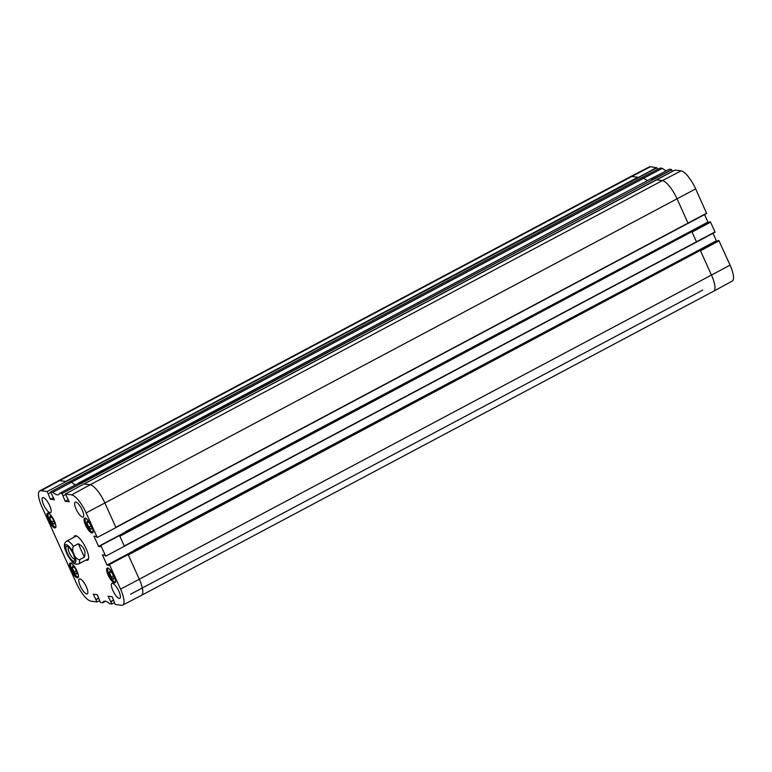 <?xml version="1.0" encoding="UTF-8"?>
<svg xmlns="http://www.w3.org/2000/svg" width="772" height="772" viewBox="0 0 772 772"><rect width="100%" height="100%" fill="white"/><g stroke="black" fill="none" stroke-linecap="round" stroke-linejoin="round"><path stroke-width="1.16" d="M91.607 527.488L91.096 529.36L88.722 527.102L86.84 522.933L87.352 521.071L89.726 523.319L91.607 527.488M86.84 522.933L88.423 522.084M88.722 527.102L90.903 525.944M114.14 577.408L113.629 579.27L111.264 577.022L109.383 572.853L109.894 570.981L112.258 573.239L114.14 577.408M109.383 572.853L110.965 572.004M111.264 577.022L113.445 575.864M54.465 522.432L53.953 524.294L51.579 522.036L49.697 517.867L50.209 516.005L52.573 518.263L54.465 522.432M49.697 517.867L51.28 517.028M51.579 522.036L53.76 520.878M76.997 572.351L76.486 574.214L74.122 571.956L72.24 567.787L72.742 565.924L75.116 568.182L76.997 572.351M72.24 567.787L73.822 566.947M74.122 571.956L76.303 570.798M74.855 559.034A6.745 2.017 62 0 1 69.953 553.997A6.745 2.017 62 0 1 68.525 547.126M73.369 554.18A8.357 2.499 -118 0 0 67.347 546.393A8.357 2.499 -118 0 0 68.168 554.952A8.357 2.499 -118 0 0 74.797 560.414A8.357 2.499 -118 0 0 73.369 554.18M78.29 543.749C84.138 546.952 86.165 551.42 84.351 557.172L79.458 559.768C74.99 559.246 71.043 550.504 73.408 546.344L78.29 543.749L84.351 557.172M65.263 549.78L69.248 557.818M99.607 600.655L97.069 601.977L90.913 601.137A19.146 5.732 62 0 1 76.351 583.111L41.929 506.866A19.146 5.732 62 0 1 39.768 490.905A19.146 5.732 62 0 1 41.051 490.712L47.217 491.552L656.856 167.833L650.564 166.704A19.146 5.732 -118 0 0 649.31 166.887L630.56 176.643A19.339 5.79 62 0 1 631.824 176.46L59.637 480.618L65.803 481.458M88.587 558.629A13.298 3.985 62 0 1 87.892 559.526A13.298 3.985 62 0 1 86.84 559.623M74.739 536.858A13.298 3.985 62 0 1 75.405 536.048A13.298 3.985 62 0 1 76.544 535.971M86.01 560.067A13.78 4.13 -118 0 0 88.529 558.947A13.78 4.13 -118 0 0 86.165 548.67A13.78 4.13 -118 0 0 76.245 535.845A13.78 4.13 -118 0 0 73.909 537.302M100.321 545.736L710.404 221.815L100.321 545.736L100.746 546.673L98.555 546.373L93.952 536.164L96.133 536.463L97.243 537.486L115.974 527.575L104.867 502.977L86.136 512.888L97.243 537.486M656.268 179.808L84.003 483.938L65.408 494.032L71.574 494.871A19.146 5.732 62 0 1 86.136 512.888M65.408 494.032L69.277 501.819L65.195 501.26L62.069 493.578L652.977 179.606L671.717 169.859L672.412 171.403M641.407 177.792L69.142 481.911L50.556 492.005L52.853 492.314A21.944 6.572 -118 0 0 58.691 494.582A21.944 6.572 -118 0 0 59.772 493.26L62.069 493.578M50.556 492.005L54.426 499.793L50.334 499.233L47.217 491.552M97.069 601.977L93.2 594.179L97.291 594.739L100.408 602.43L102.705 602.739A21.944 6.572 -118 0 1 103.824 601.407A21.944 6.572 -118 0 1 109.634 603.685L111.93 603.993L108.061 596.206L112.152 596.766L115.269 604.457L121.436 605.296A19.146 5.732 62 0 0 122.69 605.113L141.44 595.357A19.339 5.79 62 0 0 141.459 595.357A19.339 5.79 62 0 0 139.288 579.222L120.557 589.132A19.146 5.732 62 0 1 122.69 605.113M109.45 564.535L718.848 240.517L109.45 564.535L120.557 589.132M108.775 564.438L109.19 565.374L106.999 565.075L102.396 554.865L104.577 555.164L105.687 556.187L124.417 546.277L119.737 535.922M101.007 545.833L105.687 556.187M54.368 520.917A8.299 2.49 62 0 1 55.294 527.836A8.299 2.49 62 0 1 49.205 521.679A8.299 2.49 62 0 1 47.507 513.187A8.299 2.49 62 0 1 54.368 520.917M76.901 570.836A8.299 2.49 62 0 1 77.837 577.755A8.299 2.49 62 0 1 71.748 571.598A8.299 2.49 62 0 1 70.04 563.106A8.299 2.49 62 0 1 76.901 570.836M114.053 575.893A8.299 2.49 62 0 1 114.98 582.821A8.299 2.49 62 0 1 108.891 576.655A8.299 2.49 62 0 1 107.192 568.163A8.299 2.49 62 0 1 114.053 575.893M91.511 525.973A8.299 2.49 62 0 1 92.437 532.902A8.299 2.49 62 0 1 86.348 526.736A8.299 2.49 62 0 1 84.65 518.244A8.299 2.49 62 0 1 91.511 525.973M49.649 505.554A8.463 2.538 62 0 1 50.595 512.618A8.463 2.538 62 0 1 44.39 506.336A8.463 2.538 62 0 1 42.653 497.679A8.463 2.538 62 0 1 49.649 505.554M86.348 586.836A8.463 2.538 62 0 1 87.294 593.89A8.463 2.538 62 0 1 81.089 587.617A8.463 2.538 62 0 1 79.352 578.952A8.463 2.538 62 0 1 86.348 586.836M118.878 591.265A8.463 2.538 62 0 1 119.834 598.329A8.463 2.538 62 0 1 113.619 592.047A8.463 2.538 62 0 1 111.892 583.391A8.463 2.538 62 0 1 118.878 591.265M82.179 509.993A8.463 2.538 62 0 1 83.135 517.047A8.463 2.538 62 0 1 76.92 510.765A8.463 2.538 62 0 1 75.193 502.109A8.463 2.538 62 0 1 82.179 509.993M125.575 531.657L707.943 222.085L125.826 531.966M134.019 550.359L716.387 240.787L134.27 550.658M98.555 546.373L125.711 531.947M704.566 214.587L707.943 222.085M48.24 493.819L50.769 492.478M50.334 499.233L53.432 497.593M666.448 170.747A21.944 6.572 62 0 1 662.405 168.344L660.185 168.016L641.426 177.772L69.239 481.931L71.449 482.22L52.853 492.314M128.181 554.624L139.288 579.222L711.475 275.064A19.339 5.79 62 0 1 713.656 291.189A19.339 5.79 62 0 1 713.646 291.198L141.459 595.357M713.01 233.289L716.387 240.787M106.999 565.075L134.154 550.648M96.046 599.699L98.855 598.203M105.571 601.253L102.705 602.739M114.468 602.681L111.93 603.993M110.531 601.678L113.619 600.027M650.526 179.036L78.377 483.166L80.655 483.475M671.717 169.859L652.726 179.307L650.564 179.007L59.772 493.26M63.101 495.846L65.63 494.505M71.449 482.22A21.751 6.514 -118 0 0 71.487 482.259A21.751 6.514 -118 0 0 75.579 484.671M669.295 169.261L650.535 179.017L669.324 169.261L671.476 169.56M688.084 223.388L706.66 213.468L695.649 188.889A19.146 5.732 -118 0 0 681.087 170.863L675.008 170.062M119.091 535.836L709.922 221.776M696.527 242.09L715.104 232.169L710.404 221.815M127.534 554.537L718.365 240.478M713.656 291.189L732.232 281.095A19.146 5.732 -118 0 0 730.071 265.134L718.848 240.517M656.856 167.833L657.561 169.377M65.195 501.26L68.283 499.619M110.907 601.726L113.716 600.23M95.67 599.651L98.768 598.001M93.007 531.705A7.575 2.268 62 0 1 86.512 524.844A7.575 2.268 62 0 1 85.953 518.446M115.539 581.625A7.575 2.268 62 0 1 109.055 574.764A7.575 2.268 62 0 1 108.485 568.366M55.854 526.649A7.575 2.268 62 0 1 49.369 519.778A7.575 2.268 62 0 1 48.81 513.38M78.397 576.568A7.575 2.268 62 0 1 71.912 569.697A7.575 2.268 62 0 1 71.342 563.299M66.286 544.714A10.152 3.04 62 0 1 75.569 558.735A10.152 3.04 62 0 1 69.287 557.876A10.152 3.04 62 0 1 66.286 544.714M79.458 559.768A12.892 3.86 62 0 1 78.744 563.927L88.558 558.706M76.457 535.942L66.643 541.162A12.892 3.86 62 0 1 67.492 541.037A12.892 3.86 62 0 1 73.408 546.344M39.768 490.905L58.344 480.811A19.339 5.79 62 0 1 58.354 480.802A19.339 5.79 62 0 1 59.637 480.618L41.051 490.712M675.027 170.043L84.09 483.957L90.16 484.777L71.574 494.871M675.046 170.043L656.297 179.789L662.347 180.619L90.16 484.777A19.339 5.79 62 0 1 104.867 502.977L677.054 198.819L688.026 223.127L115.839 527.286M660.185 168.016L641.445 177.772L643.674 178.1L71.487 482.259M662.405 168.344L643.674 178.1A21.751 6.514 -118 0 0 647.747 180.503M652.977 179.606L80.539 483.465M681.087 170.863L662.347 180.619A19.339 5.79 62 0 1 677.054 198.819L695.649 188.889M706.621 213.197L115.945 527.517M115.877 527.556L706.66 213.468M691.808 231.745L119.872 536.212M710.655 222.124L692.059 232.054L696.469 241.829L124.282 545.987M715.065 231.899L124.389 546.219M124.321 546.258L715.104 232.169M700.252 250.446L128.316 554.914M719.099 240.825L700.503 250.755L711.475 275.064L730.071 265.134M58.354 480.802L630.541 176.643A19.339 5.79 62 0 1 630.56 176.643M650.564 166.704L631.824 176.46L637.875 177.28L65.688 481.438M656.615 167.534L638.116 177.589M662.337 168.315L71.429 482.22M85.788 518.099C84.688 518.977 84.92 521.225 86.493 524.835C90.72 532.941 92.978 532.487 93.2 532.043M108.331 568.009C107.221 568.896 107.462 571.135 109.035 574.744C113.252 582.86 115.52 582.406 115.742 581.953M48.646 513.033C47.536 513.911 47.777 516.159 49.35 519.768C53.577 527.884 55.835 527.421 56.057 526.977M71.188 562.952C70.078 563.83 70.31 566.079 71.892 569.688C76.11 577.803 78.377 577.34 78.599 576.896M66.643 541.162C64.192 542.832 63.748 545.756 65.302 549.915M68.071 556.129C73.465 564.091 73.977 564.544 78.744 563.927M130.584 594.228L702.761 290.069"/></g></svg>
